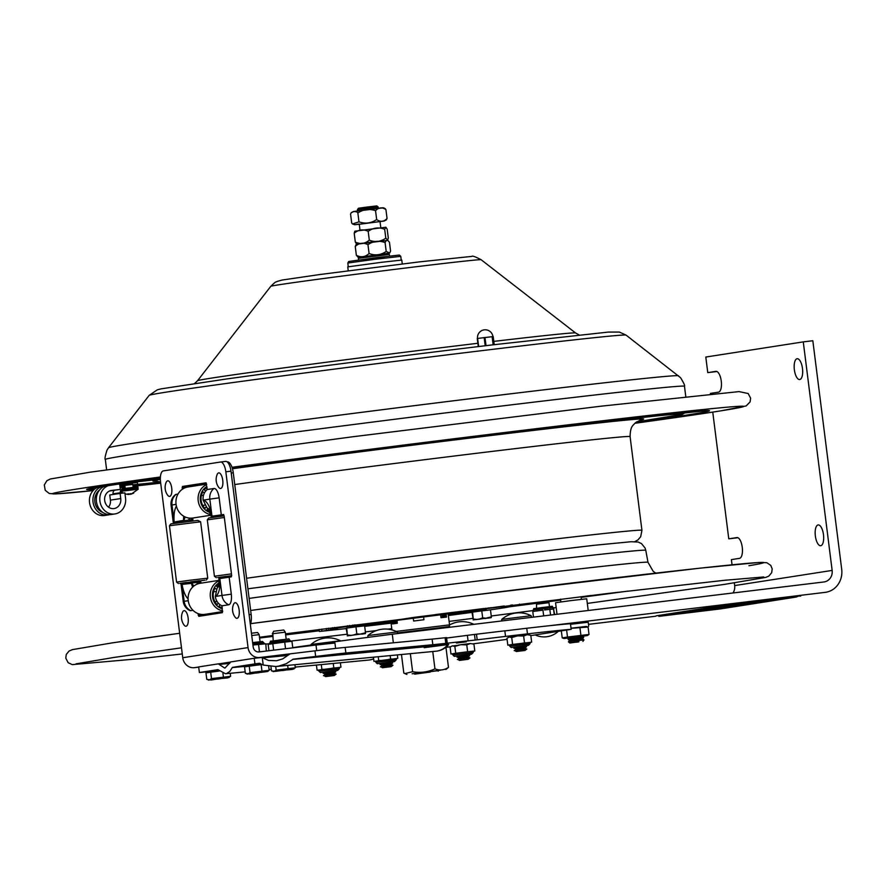 <?xml version="1.0" encoding="UTF-8"?>
<svg xmlns="http://www.w3.org/2000/svg" width="886" height="886" viewBox="0 0 886 886"><rect width="100%" height="100%" fill="white"/><g stroke="black" fill="none" stroke-linecap="round" stroke-linejoin="round"><path stroke-width="1.33" d="M160.344 479.226L137.552 481.774A280.209 3.422 -7.2 0 1 160.344 478.307M627.698 591.128A341.387 4.175 -7.2 0 1 581.15 597.385M560.639 600.11A341.387 4.175 -7.2 0 1 508.974 606.866M469.857 611.905A341.387 4.175 -7.2 0 1 448.261 614.674M446.212 614.928A341.387 4.175 -7.2 0 1 442.114 615.449M319.292 630.788A341.387 4.175 -7.2 0 1 285.646 634.885M272.644 636.458A341.387 4.175 -7.2 0 1 261.248 637.82A341.387 4.175 -7.2 0 1 259.598 638.02M617.752 592.291A343.879 4.197 -7.2 0 1 581.127 597.208M560.616 599.922A343.879 4.197 -7.2 0 1 508.542 606.733M477.499 610.742A343.879 4.197 -7.2 0 1 448.238 614.485M446.19 614.74A343.879 4.197 -7.2 0 1 442.092 615.261M319.27 630.599A343.879 4.197 -7.2 0 1 285.624 634.697M272.622 636.27A343.879 4.197 -7.2 0 1 260.074 637.776A343.879 4.197 -7.2 0 1 259.576 637.842M549.242 625.749L825.198 592.357A20.943 19.259 81.2 0 0 825.796 592.269A20.943 19.259 81.2 0 0 841.7 569.266L812.827 340.733L803.27 341.885L832.142 570.418A10.466 9.635 81.2 0 1 824.19 581.925A10.466 9.635 81.2 0 1 823.891 581.969L392.276 634.21A151.827 1.85 172.8 0 0 292.757 647.633M655.74 616.224L588.481 624.364M393.362 642.804L392.276 634.21M716.918 371.522L707.77 372.629L715.888 371.367A10.466 4.109 83.1 0 1 715.943 371.356A10.466 4.109 83.1 0 1 721.27 381.19A10.466 4.109 83.1 0 1 718.513 392.144L710.395 393.406L710.472 394.026M707.77 372.629L705.799 357.047L803.27 341.885M733.01 592.967A10.466 9.635 81.2 0 0 734.671 585.58L734.328 582.888M732.046 564.803L731.393 559.609L739.511 558.346A10.466 4.109 83.1 0 0 742.269 547.393A10.466 4.109 83.1 0 0 736.942 537.558A10.466 4.109 83.1 0 0 736.886 537.569L728.768 538.832L712.754 412.112M737.916 537.724L728.768 538.832M802.483 368.487A10.466 4.109 83.1 0 1 799.681 379.518A10.466 4.109 83.1 0 1 794.343 369.617A10.466 4.109 83.1 0 1 797.167 358.73A10.466 4.109 83.1 0 1 802.483 368.487M823.482 534.69A10.466 4.109 83.1 0 1 820.68 545.721A10.466 4.109 83.1 0 1 815.341 535.82A10.466 4.109 83.1 0 1 818.166 524.933A10.466 4.109 83.1 0 1 823.482 534.69M536.517 608.239L536.539 604.219L548.988 602.679L549.486 606.6M550.715 606.567L547.116 606.877M533.483 617.11L532.774 611.495L542.941 610.133L543.672 615.881M552.454 609.158L549.818 609.258M554.259 614.596L553.529 608.87L554.647 614.552M544.502 609.945L553.883 608.948M551.978 609.047L553.54 608.881M447.264 643.225L446.555 637.621L445.769 637.687A125.657 1.539 -7.2 0 1 445.082 637.754L445.791 643.369A125.657 1.539 172.8 0 0 446.466 643.291L475.184 640.057A125.657 1.539 172.8 0 0 477.2 639.825A151.827 1.85 -7.2 0 1 505.541 636.414L504.832 630.81A151.827 1.85 172.8 0 0 476.491 634.21L477.2 639.825M445.082 637.754A125.657 1.539 -7.2 0 1 432.113 639.094L345.152 647.411A57.59 0.709 172.8 0 0 314.951 650.833L290.121 653.846L282.678 658.907L276.532 660.757L268.524 660.435L262.289 657.689L263.22 665.065L275.911 666.516L278.625 666.139L286.311 663.669L293.233 659.162L315.66 656.448A57.59 0.709 -7.2 0 1 345.861 653.015L432.822 644.709A125.657 1.539 172.8 0 0 445.791 643.369M450.509 646.758L445.791 647.334M507.08 639.304L505.075 639.614A151.827 1.85 -7.2 0 1 473.345 643.812M504.843 630.887L526.749 628.252A151.827 1.85 172.8 0 1 570.473 623.722L571.182 629.337L530.825 635.605M526.749 628.252L527.458 633.867A151.827 1.85 -7.2 0 1 571.182 629.337M527.458 633.867L505.541 636.414M476.491 634.21A125.657 1.539 -7.2 0 1 474.475 634.442L467.376 635.351L468.085 640.966M446.61 638.053L467.376 635.351M466.269 641.852L456.445 643.014L466.269 641.852M208.409 671.666L199.383 672.529L217.912 669.639L225.476 673.748L226.617 673.526L229.762 671.477L232.42 667.38L254.924 663.88L254.216 658.265L230.692 661.931L224.867 668.133L218.244 663.869L198.674 666.914L199.383 672.529M254.216 658.265L288.26 654.765L260.872 657.39M260.739 657.401L262.289 657.689M263.22 665.065L259.509 663.26L254.924 663.88M458.062 645.241L459.469 644.908M424.195 647.688L447.751 644.587L292.646 659.417M449.036 627.332L449.446 624.874L396.219 631.419L449.446 624.907M442.38 617.531L442.003 614.618M440.619 614.795L440.984 617.686L446.489 617.099L446.112 614.098M413.275 618.262L413.629 621.031L423.94 619.724L423.586 616.955M392.144 620.942L392.52 623.943L397.327 623.223L396.961 620.333M393.24 623.822L392.863 620.853M449.656 626.535L397.914 632.87M411.558 631.873L446.599 627.631M575.535 642.317L578.536 641.918L575.535 642.317M578.935 641.785L569.831 643.014L578.935 641.785M569.831 643.014L568.424 641.874L579.256 640.412L584.007 639.902L582.922 641.364M568.424 641.874L569.51 640.412L578.613 639.194L582.6 638.762L584.007 639.902M569.51 640.412L568.092 639.271L578.935 637.82L583.675 637.311L582.6 638.762M580.563 636.325L582.268 636.17L583.675 637.311M568.092 639.271L569.177 637.82L570.872 637.555M586.488 626.502L571.038 628.185M588.703 626.125L588.215 622.227L570.551 624.287M569.122 637.898L582.346 636.226M571.049 628.218L586.266 626.435L588.094 627.044L571.06 628.307M561.325 630.865L562.211 637.887L567.494 637.056L566.608 630.046M569.067 637.975L564.028 638.496L562.211 637.887M564.028 638.496L587.418 635.539L589.024 634.454L567.494 637.056M580.906 635.351L579.965 627.941M589.024 634.454L588.094 627.044M587.418 635.539L582.423 636.292M479.57 619.004L482.671 617.863L485.761 618.229L473.334 619.879L472.548 612.115L471.994 612.315L473.334 619.879M482.671 617.863L481.785 610.897L472.548 612.115M473.434 619.092L476.712 619.38M473.157 619.934L475.051 619.613M479.891 618.96L475.97 619.646M478.661 619.336L483.457 618.506M488.729 617.874L484.852 618.55M487.71 618.173L491.088 617.686L490.8 617.033M485.761 618.229L491.353 616.833L490.479 609.867L481.785 610.897M491.353 616.833L491.254 617.62L488.441 617.907M353.713 634.963L356.814 633.822L359.904 634.188L347.478 635.838L346.692 628.074L346.138 628.274L347.478 635.838M356.814 633.822L355.939 626.856L346.692 628.074M347.578 635.04L350.856 635.34M347.301 635.893L349.195 635.572M354.023 634.919L350.103 635.605M362.861 633.833L357.579 634.465M361.842 634.132L365.22 633.645L364.943 632.992M359.904 634.188L365.497 632.792L364.622 625.826L355.939 626.856M365.497 632.792L365.397 633.579L362.595 633.867M364.689 626.358L391.069 623.146M393.118 622.902L397.227 622.415M436.654 614.408L434.417 614.795A116.852 1.429 -7.2 0 0 414.194 617.343L402.178 619.203A90.261 1.107 172.8 0 0 337.289 628.927L319.381 631.485L346.171 628.595M321.928 631.109L321.673 629.093M436.654 614.419L461.971 611.229M464.065 610.975L461.994 611.384M464.065 611.052L466.125 610.72M483.922 608.505L466.136 610.786M483.955 608.76L485.849 608.261M489.105 607.862L485.882 608.516M489.138 608.051L491.209 607.597M504.3 605.98L491.232 607.785M510.48 605.227L512.507 604.972M519.44 604.119L519.517 604.717L512.551 605.326M519.517 604.717L501.83 607.264A90.261 1.107 172.8 0 1 488.441 610.111M510.524 605.581L504.355 606.401M442.225 616.313A90.261 1.107 172.8 0 0 446.322 615.781M448.371 615.515A90.261 1.107 172.8 0 0 472.005 612.37M390.97 622.326L361.067 625.516L388.345 621.429L446.843 614.009L478.063 610.675L448.316 615.083M446.267 615.338L442.169 615.859M397.116 621.573L393.019 622.094M475.915 610.465L486.248 609.225L475.915 610.465M350.059 626.424L360.392 625.184L350.059 626.424M438.659 670.602L414.127 673.703M440.597 670.159L414.017 673.615M445.846 669.506L448.482 667.368C444.263 670.204 439.755 670.702 434.948 668.852C427.794 672.153 420.352 673.105 412.61 671.71L404.858 673.57L403.817 673.072L401.469 654.521M412.61 671.71L410.34 653.669M432.756 651.531L434.948 668.852M445.137 647.821L446.046 648.12L445.259 647.732M446.046 648.12L448.482 667.368M414.017 673.604L412.134 673.759M126.177 494.133L128.902 494.466L127.595 493.901L130.408 494.266L133.664 493.17L131.095 494.067M121.592 491.243L138.216 489.183L131.106 494.2M130.729 493.591L128.891 494.388M128.902 494.466L128.813 493.768M430.231 672.053L414.726 674.157L430.231 672.053M251.746 635.517L259.166 634.653L260.063 641.685M251.458 633.224L257.627 632.504L259.166 634.653M247.094 666.493L246.972 665.508L260.484 663.703M255.932 672.972L249.786 674.013L255.932 672.972L249.786 674.013L245.367 673.36L244.547 666.892L249.243 666.161L250.062 672.629L269.178 670.314L267.771 671.455L259.388 672.529L266.265 671.688M261.99 664.544L261.149 664.644L261.968 671.112M268.679 666.372L269.178 670.314M261.149 664.644L249.243 666.161M256.442 672.773L257.35 672.751M245.367 673.36L247.825 673.925L250.062 672.629M259.144 672.673L257.294 672.906M256.597 672.995L255.921 673.083M247.006 674.08L267.771 671.455M273.198 640.833L272.833 633.7L285.303 632.161L286.189 639.194M272.312 633.8L273.685 631.253L283.753 630.001L285.303 632.161M275.679 671.344L271.493 670.868L270.95 666.604M287.673 665.397L288.083 668.62L295.304 667.822L292.347 669.417L285.226 670.071M294.916 664.699L295.304 667.822M275.723 666.538L276.177 670.137L288.083 668.62M282.556 670.281L283.476 670.248M275.767 671.322L282.069 670.469L275.767 671.322M271.493 670.868L273.951 671.433L276.177 670.137M285.27 670.181L283.42 670.414M282.712 670.503L282.047 670.591M273.132 671.588L293.908 668.963M208.52 672.496L208.398 671.51L218.454 670.126M217.358 678.975L211.189 680.016L217.358 678.975L211.189 680.016L206.781 679.363L205.962 672.895L210.68 672.164L211.499 678.632L230.604 676.317L227.624 677.912L220.514 678.565M222.94 673.438L223.405 677.103M230.227 673.294L230.604 676.317M219.307 671.056L210.68 672.164M217.878 678.776L218.764 678.754M206.781 679.363L209.251 679.927L211.499 678.632M220.559 678.676L218.72 678.909M218.022 678.997L217.336 679.086M208.42 680.083L229.197 677.458M390.66 662.097L381.777 663.215M396.795 658.508L374.922 661.266M378.71 660.635L378.211 656.736M390.626 659.118L390.172 655.596M397.781 658.331L397.349 654.909M373.958 661.377L373.427 657.202M524.523 645.894L515.652 647.013M508.52 645.063L512.584 644.432L511.72 637.555L509.228 636.99L527.07 634.708L523.637 636.026L517.579 635.86M517.535 635.871L511.72 637.555M530.67 642.306L512.584 644.432M524.501 642.915L523.637 636.026M530.78 635.251L527.104 634.708L530.78 635.251L531.655 642.128M509.206 636.99L506.947 638.285L507.822 645.174M333.812 670.935L324.929 672.053M339.947 667.357L318.063 670.115M321.906 669.473L321.286 664.589M333.823 667.955L333.258 663.448M340.933 667.18L340.379 662.772M317.088 670.215L316.435 665.054M467.675 654.732L458.793 655.85M451.661 653.912L455.725 653.281L454.85 646.392L452.369 645.839L450.099 647.134L452.369 645.839M457.785 645.318L453.577 645.816L455.913 645.96M466.767 644.875L460.72 644.709L470.211 643.557L466.767 644.875L467.642 651.753L455.725 653.281M454.85 646.392L460.72 644.709M473.921 644.089L470.245 643.546L473.921 644.089L474.796 650.977L467.642 651.753M450.963 654.012L450.099 647.134M473.811 651.155L474.796 650.977M252.942 644.997L265.822 643.801L266.287 651.055M265.988 651.088L266.697 650.678M258.568 644.598L259.443 651.476L260.384 651.764M258.258 651.963L259.443 651.476M268.956 650.734L268.148 644.343L284.705 642.095L291.948 641.298L292.779 647.843M284.705 642.095L285.536 648.729M272.799 643.624L273.63 650.169M268.835 644.244L269.92 642.837L289.866 640.312L269.887 642.583C272.146 640.124 265.689 642.206 280.762 639.836C292.967 638.784 287.175 638.208 289.833 640.069M502.938 619.203L531.102 615.715A26.181 26.181 0 0 0 501.775 619.414L502.938 619.203M516.671 651.487L524.999 650.457L516.671 651.487M516.328 651.553L514.688 650.557L526.849 649.05L524.999 650.457M514.179 650.656L516.383 649.183L524.711 648.153L526.849 649.05M516.029 649.25L514.389 648.253L526.561 646.747L524.711 648.153M513.891 648.342L516.084 646.88L524.423 645.85L526.561 646.747M369.074 635.406L397.238 631.917A26.181 26.181 0 0 0 367.911 635.616L369.074 635.406M382.807 667.69L391.136 666.66L382.807 667.69M382.464 667.756L380.814 666.759L392.985 665.253L391.136 666.66M380.315 666.859L382.508 665.386L390.848 664.356L392.985 665.253M382.165 665.452L380.526 664.456L392.697 662.949L390.848 664.356M380.028 664.544L382.22 663.082L390.549 662.052L392.697 662.949M467.808 659.361L459.469 660.402L467.808 659.361M459.469 660.402L457.829 659.405L470.001 657.899L468.151 659.306M457.331 659.494L459.524 658.021L467.852 656.991L470.001 657.899M459.181 658.088L457.541 657.091L469.713 655.585L467.863 656.991M457.032 657.19L459.236 655.718L467.564 654.688L469.713 655.585M311.052 644.465L340.39 640.755A26.181 26.181 0 0 0 311.052 644.465L310.665 645.086M333.933 675.564L325.605 676.605L333.933 675.564M325.605 676.605L323.966 675.608L336.137 674.102L334.277 675.509M323.456 675.697L325.66 674.235L333.989 673.194L336.137 674.102M325.306 674.29L323.678 673.294L335.838 671.787L333.989 673.194M323.168 673.393L325.361 671.92L333.701 670.89L335.838 671.787M588.204 610.487L586.731 598.792L571.127 600.575L555.566 602.724L557.017 614.264M198.685 667.003L194.444 667.667A11.263 10.355 81.2 0 1 182.749 657.733L248.047 647.588A11.263 10.355 81.2 0 0 259.742 657.523L259.509 657.556M182.283 489.305L182.416 486.469L205.929 482.826L207.28 489.526L213.947 488.485A10.067 3.965 83.1 0 1 219.141 497.866L221.29 514.855L223.46 514.522L224.103 515.696L231.667 575.523L231.335 576.852L229.164 577.185L231.301 594.185A10.067 3.965 83.1 0 1 228.643 604.784L221.965 605.814L222.331 612.669L198.829 616.324L197.977 613.566M229.164 577.185L219.54 578.591M188.231 600.686L183.236 601.494A11.54 11.54 0 0 0 189.77 610.487A10.067 3.965 -96.9 0 0 190.8 610.653L192.993 610.321M248.047 647.588L225.841 471.784A10.466 4.131 83.1 0 0 220.503 462.027A10.466 4.131 83.1 0 0 220.448 462.027L163.312 470.909A10.466 4.131 83.1 0 0 160.543 481.929L182.749 657.733M181.087 584.55L180.644 583.376M173.08 523.493L173.423 522.297L175.594 521.954L173.213 522.175L183.502 520.425A9.159 3.61 -96.9 0 0 185.008 516.903M176.115 494.366A11.54 10.599 81.2 0 0 171.984 505.009L171.064 505.175A11.54 11.54 0 0 1 175.251 494.765A10.067 3.965 83.1 0 1 176.115 494.366L177.997 494.067M192.716 587.053A8.782 3.455 83.1 0 1 191.454 583.353L181.087 584.494L183.236 601.494M182.018 584.439L183.468 584.284M220.559 462.016L225.587 461.407A10.466 4.131 83.1 0 1 225.642 461.407A10.466 4.131 83.1 0 1 230.98 471.164L253.186 646.968A5.637 5.172 81.2 0 0 259.033 651.93L316.014 645.041L316.712 650.623M335.617 648.419L334.93 643.003L316.014 645.041M266.675 656.836L271.947 656.327M225.62 663.171L230.028 662.584M194.444 667.667L198.697 667.147M290.01 653.857L259.742 657.523M317.742 650.501L320.666 650.147M187.566 485.849L187.223 487.123L187.068 485.927L206.205 482.959L182.416 486.469M207.28 489.526A11.54 10.599 81.2 0 0 203.149 500.158L206.947 507.733L208.675 509.04M217.314 515.541L223.704 514.622M211.776 516.25L221.29 514.855M211.721 516.261L217.314 515.586L211.942 516.128A18.85 7.431 -96.9 0 0 203.16 500.247M218.366 586.654L217.114 588.238L215.309 596.4A18.85 7.431 -96.9 0 0 219.817 578.447L221.998 595.436L231.301 594.185M215.309 596.4L215.32 596.477A11.54 10.599 81.2 0 0 221.965 605.814M203.315 614.496L203.691 615.56M185.905 583.774L185.783 582.789L186.082 583.752M179.481 521.533L178.208 522.784L178.075 521.754M179.47 521.411L187.766 520.248A9.159 3.61 -96.9 0 0 189.659 518.144A9.159 3.61 83.1 0 1 187.766 520.248L180.035 521.178M176.403 506.161A18.85 7.431 -96.9 0 0 174.165 521.998L171.984 505.009L176.07 504.367M195.74 582.556L197.932 582.29A9.159 3.61 83.1 0 1 197.977 582.29L195.684 582.567A9.159 3.61 83.1 0 1 197.866 583.863A9.159 3.61 -96.9 0 0 195.684 582.567A9.159 3.61 -96.9 0 0 195.64 582.567A9.159 3.61 83.1 0 1 195.684 582.567L187.91 583.509M193.713 586.167A9.159 3.61 -96.9 0 0 191.454 583.353M183.845 516.305A8.782 3.455 -96.9 0 0 183.502 520.425M197.589 581.305L187.19 582.545M190.457 581.892L199.549 580.762M199.56 580.851L190.468 581.947M186.37 582.423L179.814 583.442L186.37 582.423M206.294 580.053L207.745 578.17L189.194 580.33L176.58 582.113L178.451 583.564M169.459 525.73L170.909 523.859L197.755 520.403L200.624 521.788L169.459 525.73L176.58 582.113M197.578 581.227L204.932 580.175L197.589 581.271M197.578 581.183L187.19 582.49M221.533 607.674A13.19 12.127 81.2 0 0 222.131 607.143M220.093 604.728L218.964 606.301A13.19 12.127 81.2 0 0 222.231 607.918M218.864 583.974A13.19 12.127 81.2 0 0 216.417 586.111L217.801 587.296M218.975 580.374L200.136 583.298A15.704 14.431 81.2 0 0 188.496 594.694A15.704 14.431 81.2 0 0 193.812 611.063A15.704 14.431 81.2 0 0 204.965 614.341L222.685 611.595M217.037 601.406L214.921 601.727M218.288 603.1L217.125 604.739A13.19 12.127 81.2 0 1 215.021 588.071L216.494 589.323M215.641 591.538L213.548 591.859M218.942 582.944A14.032 12.891 81.2 0 0 217.546 606.223A14.032 12.891 81.2 0 0 222.342 608.815M218.986 580.828A15.704 14.431 81.2 0 0 215.962 607.63A15.704 14.431 81.2 0 0 222.596 610.831M218.62 585.58A13.19 12.127 81.2 0 0 217.502 585.015M216.937 586.554L218.454 586.322M207.867 508.498L206.803 509.982A13.19 12.127 81.2 0 0 209.783 511.51M207.014 487.455A13.19 12.127 81.2 0 0 204.245 489.803L205.718 491.043M206.903 486.558A14.032 12.891 81.2 0 0 205.375 509.904A14.032 12.891 81.2 0 0 210.104 512.473M206.648 484.587A15.704 14.431 81.2 0 0 203.791 511.311A15.704 14.431 81.2 0 0 210.658 514.556M206.593 484.099L187.965 486.99A15.704 14.431 81.2 0 0 176.336 498.386A15.704 14.431 81.2 0 0 181.641 514.755A15.704 14.431 81.2 0 0 192.794 518.033L210.813 515.231M206.084 506.836L204.954 508.42A13.19 12.127 81.2 0 1 202.85 491.752L204.378 493.059M203.525 495.219L201.377 495.551M204.821 505.098L202.75 505.419M208.819 511.133A13.19 12.127 81.2 0 0 209.417 510.569M209.24 510.137L207.457 510.414M207.202 488.983A13.19 12.127 81.2 0 0 205.785 488.319M231.678 575.645L225.033 576.664M231.456 573.884L214.423 576.232L216.295 577.683M224.335 517.502L207.302 519.849L214.423 576.232M225.996 576.376L217.657 577.561L225.996 576.376M231.678 575.667L225.022 576.62M224.125 515.862L208.753 517.978L207.302 519.849M179.493 521.577L178.496 521.699M206.25 483.025L189.36 485.65L189.493 486.746M189.36 485.65L187.489 485.882M197.977 582.29A9.159 3.61 83.1 0 1 199.948 583.331M191.83 518.144A9.159 3.61 83.1 0 1 190.058 519.96L187.766 520.248M250.35 624.475A11.728 4.618 -96.9 0 0 251.159 614.485L233.262 472.792A11.728 4.618 -96.9 0 0 227.281 461.861A11.728 4.618 -96.9 0 0 227.215 461.872L227.281 461.861M205.607 614.242L205.729 615.249M200.978 583.176L200.834 582.002L198.032 582.279M190.102 519.96L192.96 519.672L189.859 520.148M235.1 602.746A7.852 3.101 83.1 0 1 239.298 612.436A7.852 3.101 83.1 0 1 235.122 617.165A13.002 13.002 0 0 1 233.572 604.318A7.852 3.101 83.1 0 1 235.1 602.746M218.698 472.891A7.852 3.101 83.1 0 1 222.895 482.593A7.852 3.101 83.1 0 1 218.72 487.322A13.002 13.002 0 0 1 217.17 474.464A7.852 3.101 83.1 0 1 218.698 472.891M184.089 610.664A7.852 3.101 83.1 0 1 188.286 620.366A7.852 3.101 83.1 0 1 184.111 625.095A13.002 13.002 0 0 1 182.549 612.237A7.852 3.101 83.1 0 1 184.089 610.664M167.687 480.821A7.852 3.101 83.1 0 1 171.884 490.512A7.852 3.101 83.1 0 1 167.709 495.252A13.002 13.002 0 0 1 166.147 482.394A7.852 3.101 83.1 0 1 167.687 480.821M402.266 263.95L401.779 260.063L381.224 262.334L347.755 266.885L348.242 270.773M493.203 336.558L494.222 344.676L493.203 336.558L477.255 338.485L478.285 346.592L477.255 338.485M357.567 210.901L357.412 209.628L367.779 208.188L378.189 207.003L378.344 208.276M378.189 207.003L376.783 205.917L367.624 206.959L358.498 208.221L357.412 209.628M387.858 240.427L386.152 240.571L385.078 242.587C378.998 240.305 373.294 241.003 367.967 244.691C363.349 242.288 359.107 242.875 355.242 246.452L356.128 244.536C359.129 243.938 349.56 244.924 371.976 242.033L387.858 240.427L389.463 242.255L390.582 251.081L389.685 253.008L363.36 256.774L357.966 257.117L356.349 255.279C360.967 257.693 365.22 257.095 369.085 253.518C375.166 255.81 380.869 255.113 386.196 251.425L389.685 253.008M386.617 253.617L384.125 254.049M385.078 242.587L386.196 251.425M367.967 244.691L369.085 253.518M355.242 246.452L356.349 255.279M359.195 243.916L382.486 241.014M354.81 231.213L385.886 227.237L387.182 229.219L388.301 238.046L387.68 240.062L385.798 238.146C380.681 241.812 375.177 242.476 369.307 240.15C365.021 243.772 360.358 244.414 355.308 242.055L354.201 233.228L354.854 231.202M385.886 227.237L384.679 229.319C378.809 226.993 373.305 227.658 368.188 231.324C363.149 228.965 358.487 229.596 354.201 233.228M368.188 231.324L369.307 240.15M356.67 244.049L355.308 242.055M384.679 229.319L385.798 238.146M360.015 230.26L359.229 224.025L355.851 224.523M351.288 212.64L353.459 211.521L369.141 209.384C385.831 207.59 382.198 207.28 385.1 208.564L385.931 209.605C382.099 206.992 378.632 207.368 375.553 210.735C369.274 208.498 363.382 209.251 357.866 212.994L356.936 211.887L353.946 211.51L351.288 212.64L350.557 214.113L351.676 222.951L352.506 223.992L358.974 221.821C365.253 224.058 371.145 223.305 376.672 219.562C380.504 222.176 383.97 221.799 387.049 218.432L386.263 219.961M357.866 212.994L358.974 221.821M375.553 210.735L376.672 219.562M385.931 209.605L387.049 218.432M383.882 221.002L382.364 221.146M386.318 219.905L384.147 221.035L359.262 224.28L354.721 224.712L352.506 223.992M119.732 484.531L120.341 489.393L111.57 490.445A9.148 8.096 81.5 0 0 111.37 490.467A9.148 8.096 81.5 0 0 104.725 500.723A9.148 8.096 81.5 0 0 114.072 508.575A9.148 8.096 81.5 0 0 120.751 498.563L120.108 493.424L124.882 492.86L125.535 497.987A14.597 12.902 -98.5 0 1 114.881 513.958A14.597 12.902 -98.5 0 1 99.963 501.432A14.597 12.902 -98.5 0 1 110.562 485.085A14.597 12.902 -98.5 0 1 110.894 485.041L119.665 483.989M99.465 490.102A12.504 11.053 81.5 0 0 94.913 502.185A12.504 11.053 81.5 0 0 102.809 512.418M114.881 513.958L111.403 514.478A14.597 12.902 -98.5 0 1 96.474 501.952A14.597 12.902 -98.5 0 1 107.073 485.606A14.597 12.902 -98.5 0 1 107.405 485.561M137.684 488.197L123.309 489.869A2.514 2.226 81.5 0 0 121.415 492.616L121.493 493.258M138.072 488.097L137.895 486.846L138.072 488.097M114.46 490.268A3.765 3.334 81.5 0 0 113.054 493.845L113.131 494.477M120.385 493.391L120.308 492.749A3.765 3.334 -98.5 0 1 123.143 488.618L137.895 486.846M109.687 514.6A14.597 12.902 -98.5 0 1 108.014 514.987A14.597 12.902 -98.5 0 1 93.085 502.462A14.597 12.902 -98.5 0 1 103.684 486.115A14.597 12.902 -98.5 0 1 104.016 486.071L105.91 485.849M108.579 507.191A9.148 8.096 81.5 0 0 110.396 500.114L109.753 494.975L120.108 493.424M109.543 490.999L120.341 489.393M132.767 484.476L121.77 485.617L120.053 487.067M137.363 482.493L137.518 483.745L137.352 482.482L119.743 484.642M119.865 485.628L121.316 484.409M121.46 485.871L124.871 485.462M124.871 485.406L132.756 484.409M108.014 514.987L104.526 515.508A14.597 12.902 -98.5 0 1 89.597 502.982A14.597 12.902 -98.5 0 1 100.196 486.635A14.597 12.902 -98.5 0 1 100.528 486.591M726.42 607.552L730.009 607.12L726.42 607.552M728.104 607.397L727.041 607.508M727.262 607.475L724.549 607.851L727.262 607.475M717.317 608.726L712.322 609.369L717.317 608.726M715.777 608.859L718.125 608.582L715.777 608.859M718.125 608.582L717.073 608.693M717.295 608.66L714.581 609.036L717.295 608.649M716.276 608.771L719.576 608.35L716.276 608.771M722.611 607.818L724.759 607.563L722.611 607.807M723.353 607.741L722.168 607.885L723.353 607.741M725.745 607.408L725.014 607.497L725.745 607.408M740.231 603.864L736.764 604.33L740.231 603.864M773.799 599.733L778.417 599.224M775.593 599.689L779.303 599.324L775.948 599.567M776.9 599.423L771.584 600.254M777.399 599.401L776.236 599.567L777.399 599.401M772.005 600.243L773.035 600.021M773.057 600.121L768.35 600.741L771.706 600.055M769.79 600.586L769.126 600.675L769.79 600.586M771.883 600.232L773.932 599.922M771.152 600.11L772.071 600.21M770.299 600.442L769.236 600.564M772.37 600.309L774.962 599.999L772.37 600.309M774.032 599.833L774.674 599.756L774.032 599.833M727.805 607.519L776.535 599.944L727.794 607.453M729.975 607.076L732.157 606.777L729.975 607.076M723.109 608.051L727.661 607.475L723.109 607.995M731.005 606.888L730.274 606.976L731.005 606.888M732.667 606.677L733.398 606.589L732.656 606.5M717.095 608.815L765.825 601.24L717.084 608.748M722.112 606.722L751.782 602.89L722.112 606.722M703.418 610.1L684.911 612.503L703.406 610.022M679.739 613.3L704.68 610.188L679.739 613.3M698.378 610.897L684.003 612.835L698.367 610.587M721.293 607.021L743.731 604.152L721.27 606.866M658.675 616.025L733.331 604.263L797.777 596.544M740.142 603.366L733.331 604.263M658.896 616.357L720.473 608.903L796.425 597.02L736.056 604.352L658.841 615.936L736.011 603.942L797.588 596.488M656.116 615.848L733.276 603.842M740.087 602.956L797.511 596.422M800.678 596.079L797.455 596.012M778.639 598.991L777.886 599.324M778.694 599.191L779.647 599.091M774.386 599.645L775.128 599.744M771.728 600.265L770.997 600.331M772.802 600.077L772.049 600.143M777.321 599.6L776.446 599.645M778.229 599.434L779.303 599.313M777.199 599.534L780.245 599.169L777.199 599.534M780.289 599.169L778.971 599.324M777.343 599.523L778.273 599.412M778.883 599.301L781.131 598.969M781.219 598.958L780.223 599.069M782.416 598.825L781.773 598.892M743.598 603.587L758.516 601.838L743.598 603.587M720.994 607.685L695.421 610.864L720.994 607.685M686.86 612.713L668.653 615.039L686.849 612.691M694.325 611.739L695.178 611.65M688.112 612.625L688.832 612.392M717.25 607.652L735.247 605.47L717.25 607.652M711.757 608.726L703.318 609.823L711.624 608.616M768.118 600.83L767.254 600.918L768.118 600.808M779.458 598.914L778.816 599.18M740.065 603.887L737.185 604.274L740.065 603.887M739.256 604.019L740.774 603.809L739.256 603.997M718.856 608.405L721.979 607.995L718.845 608.372M716.874 608.671L720.085 608.283L716.863 608.593M718.391 608.427L723.153 607.818L718.38 608.361M723.142 607.718L723.873 607.63L723.12 607.619M730.74 606.954L729.566 607.098L730.74 606.954M634.852 541.612L637.964 539.895L640.7 536.683L641.929 530.282A231.623 2.835 172.8 0 0 519.207 543.262A231.623 2.835 172.8 0 0 246.574 578.248M640.678 419.831L634.83 423.286C633.379 425.479 630.323 425.701 630.09 436.588A231.623 2.835 172.8 0 0 507.368 449.567A231.623 2.835 172.8 0 0 234.746 484.542M160.344 479.348A247.327 3.023 172.8 0 0 156.689 481.087M640.113 420.008A247.327 3.023 172.8 0 0 515.962 432.501A247.327 3.023 172.8 0 0 232.442 468.738M681.677 416.708L634.819 423.298A348.685 4.264 172.8 0 0 559.52 425.878A348.685 4.264 172.8 0 0 231.988 467.276M160.399 476.967A348.685 4.264 172.8 0 0 92.244 486.691A348.685 4.264 172.8 0 0 93.03 490.611L55.63 493.934L49.273 493.502L45.23 490.301L44.3 484.952L46.836 480.744L50.28 479.005L90.239 472.172L352.263 436.82L600.929 406.198L739.057 391.601L748.183 393.528L750.63 398.179L750.121 401.879L746.145 405.932L721.005 410.827M120.131 487.721A348.685 4.264 172.8 0 0 125.092 487.178L120.131 487.721M133 486.303A348.685 4.264 172.8 0 0 160.698 483.169L133 486.303M635.639 422.567A314.131 3.843 172.8 0 0 543.55 428.27A314.131 3.843 172.8 0 0 232.143 467.753L563.684 425.867L708.047 410.484M88.511 488.751L160.366 477.598A314.131 3.843 172.8 0 0 122.578 483.058A314.131 3.843 172.8 0 0 94.403 489.282M120.241 486.901A314.131 3.843 172.8 0 0 124.992 486.414M132.911 485.583A314.131 3.843 172.8 0 0 160.621 482.56M685.875 412.223A309.502 3.777 172.8 0 0 685.886 412.223L682.408 414.36L636.558 421.869A286.355 3.5 172.8 0 0 530.703 430.197A286.355 3.5 172.8 0 0 232.276 468.151M160.344 478.163A286.355 3.5 172.8 0 0 146.965 480.134M123.287 485.661A286.355 3.5 172.8 0 0 124.882 485.528L123.143 485.672M160.554 481.995L132.811 484.83A286.355 3.5 172.8 0 0 160.554 481.995L156.124 481.054M111.979 642.926A348.685 4.264 -7.2 0 1 179.659 633.268L111.813 642.948L72.453 649.615L69.097 651.011L66.262 654.455L65.774 658.143L68.189 662.739L72.287 664.622L142.081 658.453L182.272 653.946M587.318 603.421L724.67 584.35L765.725 577.406L768.782 576.133L771.673 572.71L772.193 568.867L770.787 565.423L766.811 562.688L758.892 562.466L699.94 568.17L464.629 596.123L250.649 623.655A348.685 4.264 -7.2 0 1 635.849 575.424A348.685 4.264 -7.2 0 1 748.936 565.722M250.649 610.476A233.616 2.857 -7.2 0 1 524.213 575.391A233.616 2.857 -7.2 0 1 647.987 562.289L653.181 571.315L655.762 573.12M249.121 598.404A232.918 2.846 -7.2 0 1 522.363 563.352A232.918 2.846 -7.2 0 1 645.772 550.295L647.987 562.289M825.796 592.269L825.198 592.357M734.671 585.58L832.142 570.418M547.858 608.029L553.141 607.475C550.339 605.659 557.117 606.057 541.922 607.519C529.839 609.535 535.299 607.541 533.195 609.989L547.858 608.029M553.141 607.475L533.195 609.989M445.769 637.687L446.466 643.291M432.113 639.094L432.822 644.709M475.184 640.057L474.475 634.442M229.729 663.415L219.108 664.422M218.244 663.869L229.961 662.75L218.277 663.869M287.607 655.474L262.588 657.866M293.233 659.162L448.161 644.355A0.676 0.631 -95.5 0 0 447.751 644.587A18.739 17.388 84.5 0 1 436.045 651.21A18.739 18.739 0 0 0 448.67 644.532L447.807 644.532M345.152 647.411L345.861 653.015M315.66 656.448L314.951 650.833M247.061 666.183L232.187 667.601M232.42 667.38L247.028 665.984M448.161 644.355L446.71 644.687M373.626 658.763A18.739 17.388 84.5 0 1 368.609 660.07L295.215 667.08M378.765 622.858L378.854 623.622M377.015 623.81L376.927 623.135M374.844 623.445L374.922 624.043M354.843 624.807L354.932 625.494M353.005 625.76L352.916 625.051M349.66 625.472L349.748 626.225M347.655 626.513L347.556 625.749M334.476 627.432L334.609 628.473M332.704 628.794L332.56 627.687M328.307 628.24L328.562 630.223M326.535 630.5L326.281 628.495M266.099 671.721L259.089 672.563M376.085 662.606L377.303 663.714L394.525 661.576L396.031 660.092L376.052 662.363L395.998 659.837L396.85 658.497M380.459 660.413L378.012 660.746M391.667 659.007L388.876 659.339M509.948 646.403L511.167 647.511L528.399 645.373L529.894 643.889L509.915 646.16L529.861 643.635L530.725 642.295M514.334 644.211L511.886 644.543M525.553 642.793L522.751 643.136M319.226 671.455L320.444 672.552L337.677 670.425L339.172 668.93L319.204 671.2L339.15 668.686L340.002 667.335M317.797 670.115L319.204 671.2M323.656 669.251L321.197 669.583M334.864 667.845L332.073 668.177M453.1 655.252L454.308 656.349L471.54 654.222L473.046 652.727L453.067 654.998L473.013 652.484L473.866 651.132M457.475 653.06L455.027 653.392M468.683 651.642L465.892 651.985M261.614 641.608L252.632 642.594L262.489 641.464L263.74 642.815L252.82 644.067M252.787 643.823L263.707 642.56M287.751 639.105L273.22 640.977M230.371 662.086L218.554 663.924M219.141 497.866L209.827 499.128A11.54 10.599 -98.8 0 1 213.947 488.485M188.087 598.836A18.85 7.431 -96.9 0 1 182.04 584.317L184.155 601.317A11.54 10.599 81.2 0 0 190.8 610.653M230.98 471.164L225.841 471.784M186.78 487.234L182.084 487.798M203.315 614.53L198.176 615.15M195.64 582.567L188.209 583.464M185.794 582.833L180.644 583.453M178.562 521.677L173.423 522.297M228.643 604.784A11.54 10.599 -98.8 0 1 221.998 595.436L215.32 596.477M203.149 500.158L209.827 499.128L211.975 516.117M231.213 473.035L233.262 472.792M249.121 614.729L251.159 614.485M481.131 259.731C475.306 256.674 472.205 255.567 471.817 256.397L419.366 261.879L319.868 274.527L282.169 280.031L277.052 281.46C275.668 282.634 277.207 280.02 270.806 286.3A105.999 1.296 -7.2 0 1 282.922 284.173A105.999 1.296 -7.2 0 1 424.97 265.678A105.999 1.296 -7.2 0 1 481.131 259.731L575.568 332.97A190.523 2.326 -7.2 0 0 493.812 341.387M270.806 286.3L197.556 380.714A190.523 2.326 -7.2 0 1 219.318 376.904A190.523 2.326 -7.2 0 1 474.641 343.668A190.523 2.326 -7.2 0 1 477.864 343.281M626.059 335.107L619.392 332.073L608.294 332.084L493.125 344.809C407.682 355.02 293.709 369.628 225.93 379.064L161.307 388.821L157.409 389.762L149.18 395.355A240.361 2.935 -7.2 0 1 176.635 390.538A240.361 2.935 -7.2 0 1 498.74 348.619A240.361 2.935 -7.2 0 1 626.059 335.107L680.537 377.669C683.804 382.962 685.111 385.82 684.479 386.252A291.882 3.566 -7.2 0 0 529.828 402.621A291.882 3.566 -7.2 0 0 138.67 453.532A291.882 3.566 -7.2 0 0 105.312 459.424C104.592 459.158 105.157 456.057 106.996 450.132L108.502 447.784A287.285 3.511 -7.2 0 1 141.317 442.025A287.285 3.511 -7.2 0 1 526.306 391.922A287.285 3.511 -7.2 0 1 678.499 375.775M484.155 337.555L485.196 345.761M486.026 345.662L484.985 337.444M478.65 346.548L477.62 338.43M492.129 336.591L493.159 344.809M493.635 344.743L492.594 336.536M386.661 254.647L361.045 257.881M389.342 254.415L358.387 258.324L389.342 254.415L389.552 256.043M348.276 266.752L347.81 263.042L374.246 259.376L400.771 256.353L401.236 260.063M384.524 257.206L363.747 259.831M358.276 230.703L381.955 227.724M353.503 211.555L381.755 208.022M120.308 492.749L113.054 493.845M120.751 498.563L110.396 500.114M630.09 436.588L641.929 530.282M692.786 415.091L716.331 411.558M556.175 607.541L553.218 607.929M533.228 610.554L491.254 616.003M472.759 618.373L449.113 621.396M391.767 628.639L387.769 629.138M376.461 630.555L365.397 631.928M346.891 634.232L290.342 641.154M269.754 643.646L265.866 644.111M76.008 663.847L113.984 657.445L181.497 647.81M259.498 637.267L272.534 635.539M285.514 633.822L607.918 593.454L724.416 580.308L763.71 576.963M247.914 588.791L443.166 563.23L593.387 545.377L631.12 541.723L638.252 542.066L641.53 543.639L645.086 548.046L645.772 550.295M259.52 637.433L272.578 635.882M285.569 634.321L319.226 630.245M442.048 614.939L446.145 614.408M448.194 614.153L461.706 612.425M501.376 607.309L560.561 599.534M581.072 596.799L590.851 595.481M535.21 634.93A20.899 20.899 0 0 0 558.291 631.341M550.549 615.05L549.796 609.114M553.174 607.718L553.706 608.604M532.918 611.24L533.228 610.244M271.304 669.373L269.089 669.583M245.178 671.865L225.476 673.748M368.609 660.07A18.739 18.739 0 0 0 373.637 658.874M436.045 651.21L275.911 666.516M390.815 621.108L391.922 629.88M448.161 613.865L449.545 624.863M581.393 599.324L581.05 596.655M560.86 601.915L560.517 599.124M319.381 631.485L319.115 629.425M406.895 674.434L404.858 673.57M122.722 490.024L137.563 488.197L138.216 489.183M127.728 494.41L125.004 493.823M123.209 493.059L121.415 491.918M133.144 487.422L132.756 484.365M125.236 488.363L124.86 485.362M438.193 671.189L438.891 670.303M414.726 674.157L413.828 673.46M256.021 672.828L257.139 672.983M282.136 670.325L283.265 670.492M275.679 671.333L282.069 670.469M217.458 678.82L218.565 678.986M375.099 661.255L376.052 662.363M508.963 645.052L509.915 646.16M452.104 653.89L453.067 654.998M264.936 643.912L263.74 642.815M291.062 641.409L289.866 640.312M531.102 615.715L531.689 617.332M501.775 619.414L501.509 620.986M397.238 631.917L397.825 633.534M367.911 635.616L367.79 637.388M473.822 624.331A26.181 26.181 0 0 0 449.468 625.018M225.642 461.407L220.503 462.027M219.495 585.613L218.211 587.064C218.288 585.424 219.052 588.315 218.886 578.624M210.026 509.749L208.409 508.63L211.012 516.294M171.064 505.175L173.213 522.175M179.459 521.345L179.614 522.596M187.179 582.434L187.323 583.586M189.848 519.993L190.003 521.278M197.567 581.116L197.722 582.312M217.303 515.475L217.458 516.715M225.022 576.553L225.166 577.705M200.624 521.788L207.745 578.17M192.96 519.672L192.749 518.033M579.123 334.93L575.568 332.97M197.556 380.714L194.588 383.505M149.18 395.355L108.502 447.784M685.786 396.596L684.479 386.252M106.619 469.757L105.312 459.424M492.915 336.547A7.752 7.752 0 0 0 484.199 329.847A7.752 7.752 0 0 0 477.532 338.441M384.214 254.714L384.114 253.894M380.792 227.636L380.005 221.4M363.437 257.339L363.326 256.519M358.387 258.324L358.597 259.952M347.81 263.042L348.707 261.492L377.148 257.549L399.376 255.057L400.771 256.353M387.647 240.073L386.905 240.327M356.615 244.038L357.246 244.071M100.196 486.635L103.684 486.115M107.073 485.606L110.562 485.085"/></g></svg>
